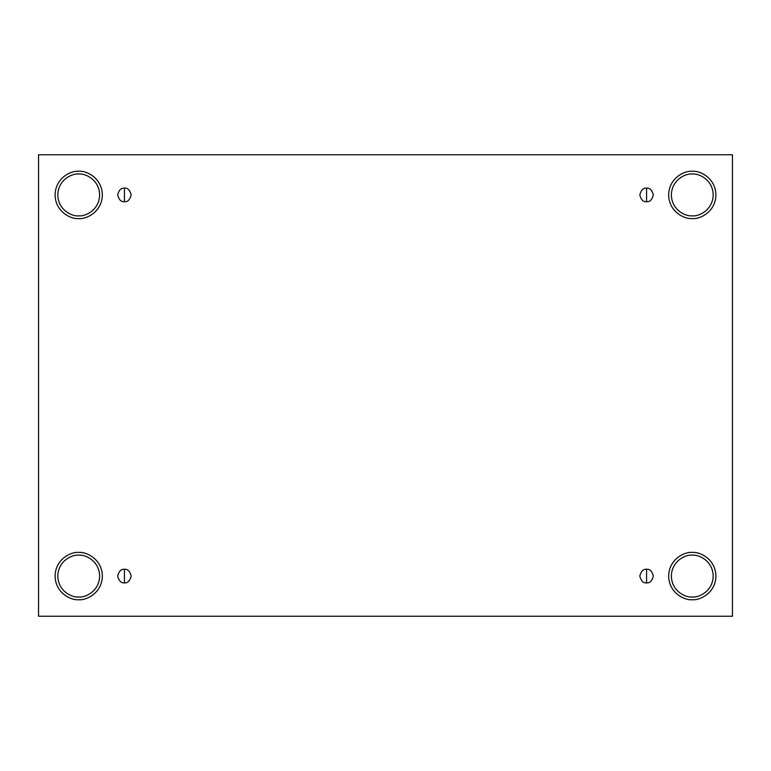 <?xml version="1.0" encoding="UTF-8"?>
<svg xmlns="http://www.w3.org/2000/svg" width="771" height="771" viewBox="0 0 771 771"><rect width="100%" height="100%" fill="white"/><g stroke="black" fill="none" stroke-linecap="round" stroke-linejoin="round"><path stroke-width="1.16" d="M124.43 569.297L124.43 582.857C127.629 583.242 129.894 580.977 131.205 576.072C129.894 571.176 127.629 568.911 124.43 569.297C127.629 568.911 129.894 571.176 131.205 576.072C129.894 580.977 127.629 583.242 124.43 582.857C121.22 583.242 118.965 580.977 117.645 576.072C118.965 571.176 121.22 568.911 124.43 569.297C121.22 568.911 118.965 571.176 117.645 576.072C118.965 580.977 121.22 583.242 124.43 582.857L124.43 569.297M646.57 569.297L646.57 582.857C649.78 583.242 652.035 580.977 653.355 576.072C652.035 571.176 649.78 568.911 646.57 569.297C649.78 568.911 652.035 571.176 653.355 576.072C652.035 580.977 649.78 583.242 646.57 582.857C643.371 583.242 641.106 580.977 639.795 576.072C641.106 571.176 643.371 568.911 646.57 569.297C643.371 568.911 641.106 571.176 639.795 576.072C641.106 580.977 643.371 583.242 646.57 582.857L646.57 569.297M646.57 188.143L646.57 201.703C649.78 202.089 652.035 199.824 653.355 194.928C652.035 190.023 649.78 187.758 646.57 188.143C649.78 187.758 652.035 190.023 653.355 194.928C652.035 199.824 649.78 202.089 646.57 201.703C643.371 202.089 641.106 199.824 639.795 194.928C641.106 190.023 643.371 187.758 646.57 188.143C643.371 187.758 641.106 190.023 639.795 194.928C641.106 199.824 643.371 202.089 646.57 201.703L646.57 188.143M124.43 188.143L124.43 201.703C127.629 202.089 129.894 199.824 131.205 194.928C129.894 190.023 127.629 187.758 124.43 188.143C127.629 187.758 129.894 190.023 131.205 194.928C129.894 199.824 127.629 202.089 124.43 201.703C121.22 202.089 118.965 199.824 117.645 194.928C118.965 190.023 121.22 187.758 124.43 188.143C121.22 187.758 118.965 190.023 117.645 194.928C118.965 199.824 121.22 202.089 124.43 201.703L124.43 188.143M692.281 596.995C698.401 597.833 712.915 591.559 713.194 576.072C712.915 560.594 698.401 554.32 692.281 555.159C698.401 554.32 712.915 560.594 713.194 576.072C712.915 591.559 698.401 597.833 692.281 596.995C686.161 597.833 671.647 591.559 671.368 576.072C671.647 560.594 686.161 554.32 692.281 555.159C686.161 554.32 671.647 560.594 671.368 576.072C671.647 591.559 686.161 597.833 692.281 596.995M692.281 599.703C699.191 600.657 715.584 593.564 715.912 576.072C715.584 558.59 699.191 551.496 692.281 552.45C699.191 551.496 715.584 558.59 715.912 576.072C715.584 593.564 699.191 600.657 692.281 599.703C685.371 600.657 668.977 593.564 668.65 576.072C668.977 558.59 685.371 551.496 692.281 552.45C685.371 551.496 668.977 558.59 668.65 576.072C668.977 593.564 685.371 600.657 692.281 599.703M78.719 596.995C84.839 597.833 99.353 591.559 99.632 576.072C99.353 560.594 84.839 554.32 78.719 555.159C84.839 554.32 99.353 560.594 99.632 576.072C99.353 591.559 84.839 597.833 78.719 596.995C72.599 597.833 58.085 591.559 57.806 576.072C58.085 560.594 72.599 554.32 78.719 555.159C72.599 554.32 58.085 560.594 57.806 576.072C58.085 591.559 72.599 597.833 78.719 596.995M78.719 599.703C85.629 600.657 102.023 593.564 102.35 576.072C102.023 558.59 85.629 551.496 78.719 552.45C85.629 551.496 102.023 558.59 102.35 576.072C102.023 593.564 85.629 600.657 78.719 599.703C71.809 600.657 55.416 593.564 55.088 576.072C55.416 558.59 71.809 551.496 78.719 552.45C71.809 551.496 55.416 558.59 55.088 576.072C55.416 593.564 71.809 600.657 78.719 599.703M78.719 215.841C84.839 216.68 99.353 210.406 99.632 194.928C99.353 179.441 84.839 173.167 78.719 174.005C84.839 173.167 99.353 179.441 99.632 194.928C99.353 210.406 84.839 216.68 78.719 215.841C72.599 216.68 58.085 210.406 57.806 194.928C58.085 179.441 72.599 173.167 78.719 174.005C72.599 173.167 58.085 179.441 57.806 194.928C58.085 210.406 72.599 216.68 78.719 215.841M78.719 218.55C85.629 219.504 102.023 212.411 102.35 194.928C102.023 177.436 85.629 170.343 78.719 171.297C85.629 170.343 102.023 177.436 102.35 194.928C102.023 212.411 85.629 219.504 78.719 218.55C71.809 219.504 55.416 212.411 55.088 194.928C55.416 177.436 71.809 170.343 78.719 171.297C71.809 170.343 55.416 177.436 55.088 194.928C55.416 212.411 71.809 219.504 78.719 218.55M692.281 215.841C698.401 216.68 712.915 210.406 713.194 194.928C712.915 179.441 698.401 173.167 692.281 174.005C698.401 173.167 712.915 179.441 713.194 194.928C712.915 210.406 698.401 216.68 692.281 215.841C686.161 216.68 671.647 210.406 671.368 194.928C671.647 179.441 686.161 173.167 692.281 174.005C686.161 173.167 671.647 179.441 671.368 194.928C671.647 210.406 686.161 216.68 692.281 215.841M692.281 218.55C699.191 219.504 715.584 212.411 715.912 194.928C715.584 177.436 699.191 170.343 692.281 171.297C699.191 170.343 715.584 177.436 715.912 194.928C715.584 212.411 699.191 219.504 692.281 218.55C685.371 219.504 668.977 212.411 668.65 194.928C668.977 177.436 685.371 170.343 692.281 171.297C685.371 170.343 668.977 177.436 668.65 194.928C668.977 212.411 685.371 219.504 692.281 218.55M38.55 154.759L732.45 154.759L732.45 616.241L38.55 616.241L38.55 154.759L38.55 616.241L732.45 616.241L732.45 154.759L38.55 154.759"/></g></svg>
